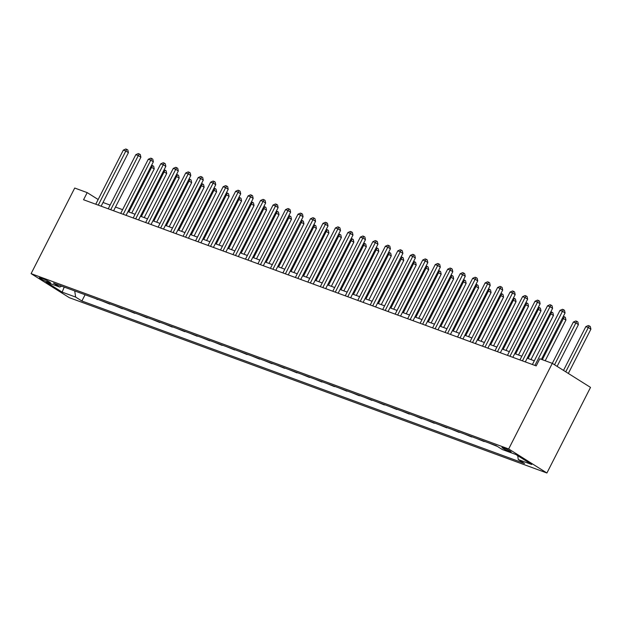 <?xml version="1.0" encoding="UTF-8"?>
<svg xmlns="http://www.w3.org/2000/svg" width="622" height="622" viewBox="0 0 622 622"><rect width="100%" height="100%" fill="white"/><g stroke="black" fill="none" stroke-linecap="round" stroke-linejoin="round"><path stroke-width="0.93" d="M503.276 447.646A5.155 0.536 -153 0 0 501.993 447.381A5.155 0.536 -153 0 0 504.745 449.356A5.155 0.536 -153 0 0 509.892 451.805A5.155 0.536 -153 0 0 511.175 452.062A5.155 0.536 -153 0 0 508.415 450.095A5.155 0.536 -153 0 0 503.276 447.646M554.544 364.764L575.84 322.973L573.344 322.056L552.305 363.357L590.519 387.397L546.909 473L69.33 297.681L31.1 273.641L508.679 448.952L546.909 473M98.159 199.514L87.189 192.618L83.558 199.748L536.187 365.899L539.818 358.77L552.297 363.349L508.679 448.952M47.078 281.883L49.278 282.691A4.992 0.521 -153 0 0 50.522 282.94A4.992 0.521 -153 0 0 47.847 281.035A4.992 0.521 -153 0 0 42.871 278.664L40.671 277.855A4.992 0.521 -153 0 0 39.427 277.606A4.992 0.521 -153 0 0 42.102 279.511A4.992 0.521 -153 0 0 47.078 281.883L47.583 280.887M74.733 290.94L75.635 297.075L81.886 301.009L524.533 463.499L518.282 459.565L517.706 455.677M75.635 297.075L62.161 292.13L46.253 282.124L59.728 287.069L61.749 286.174M518.282 459.565L531.756 464.51L515.84 454.503L502.374 449.558L496.123 445.624L53.476 283.134L59.728 287.069M87.189 192.618L74.718 188.038L31.1 273.641M534.306 360.807L527.199 358.194M521.827 356.227L514.721 353.615M509.348 351.648L502.242 349.035M496.877 347.06L489.771 344.456M484.398 342.481L477.292 339.876M471.927 337.901L464.813 335.297M459.448 333.322L452.342 330.717M446.969 328.743L439.863 326.138M434.498 324.163L427.392 321.558M422.019 319.584L414.913 316.979M409.548 315.004L402.434 312.399M397.069 310.425L389.963 307.82M384.59 305.845L377.484 303.241M372.119 301.266L365.013 298.661M359.64 296.686L352.534 294.082M347.162 292.107L340.055 289.502M334.69 287.527L327.584 284.915M322.212 282.948L315.105 280.335M309.74 278.368L302.626 275.756M297.262 273.789L290.155 271.176M284.783 269.209L277.676 266.597M272.312 264.63L265.205 262.017M259.833 260.05L252.726 257.438M247.354 255.471L240.248 252.859M234.883 250.891L227.776 248.279M222.404 246.312L215.298 243.7M209.933 241.733L202.819 239.12M197.454 237.153L190.348 234.541M184.975 232.574L177.869 229.961M172.504 227.994L165.398 225.382M160.025 223.415L152.919 220.802M147.554 218.835L140.44 216.223M135.075 214.256L127.969 211.643M122.596 209.668L115.49 207.064M110.125 205.089L103.019 202.484M81.886 301.009L85.082 294.742M89.669 296.422L97.561 299.322M495.392 445.36L496.721 446.005M496.644 446.145L488.9 442.973M482.913 440.78L484.313 441.293M484.173 441.566L476.429 438.393M470.434 436.201L471.834 436.714M471.694 436.986L463.95 433.814M457.963 431.621L459.355 432.134M459.215 432.407L451.471 429.234M445.484 427.042L446.884 427.555M446.744 427.827L439 424.655M433.005 422.462L434.405 422.976M434.265 423.248L426.521 420.075M420.534 417.883L421.934 418.396M421.786 418.668L414.042 415.496M408.055 413.303L409.455 413.817M409.315 414.089L401.571 410.917M395.584 408.716L396.976 409.229M396.836 409.509L389.092 406.337M383.105 404.137L384.505 404.65M384.365 404.93L376.621 401.758M370.626 399.557L372.026 400.07M371.886 400.35L364.142 397.178M358.155 394.978L359.555 395.491M359.407 395.771L351.663 392.599M345.676 390.398L347.076 390.911M346.936 391.191L339.192 388.019M333.205 385.819L334.597 386.332M334.457 386.612L326.713 383.44M320.727 381.239L322.126 381.752M321.986 382.032L314.234 378.86M308.248 376.66L309.647 377.173M309.507 377.453L301.763 374.281M295.777 372.08L297.168 372.594M297.028 372.873L289.284 369.701M283.298 367.501L284.697 368.014M284.557 368.294L276.813 365.122M270.819 362.921L272.218 363.435M272.078 363.714L264.334 360.542M258.348 358.342L259.747 358.855M259.599 359.135L251.856 355.963M245.869 353.762L247.268 354.276M247.128 354.556L239.384 351.383M233.398 349.183L234.789 349.696M234.649 349.976L226.906 346.804M220.919 344.604L222.318 345.117M222.178 345.397L214.435 342.224M208.44 340.024L209.839 340.537M209.7 340.817L201.956 337.645M195.969 335.445L197.361 335.958M197.221 336.238L189.477 333.065M183.49 330.865L184.889 331.378M184.75 331.658L177.006 328.486M171.011 326.286L172.411 326.799M172.271 327.079L164.527 323.906M158.54 321.706L159.94 322.219M159.792 322.499L152.048 319.327M146.061 317.127L147.461 317.64M147.321 317.912L139.577 314.748M133.59 312.547L134.982 313.06M134.842 313.332L127.098 310.16M121.111 307.968L122.511 308.481M122.371 308.753L114.627 305.581M108.632 303.388L110.032 303.901M109.892 304.174L102.148 301.001M96.161 298.809L97.413 299.594M64.206 287.076L62.161 292.13M101.122 206.201L128.412 152.639L125.831 151.014L98.253 205.143M123.335 150.096L125.807 149L126.802 149.373L125.831 151.014L123.335 150.096L95.757 204.226M126.802 149.373L127.837 150.019L128.412 152.639M131.747 213.035L154.24 168.881L150.749 166.929M128.878 211.978L151.659 167.256L152.631 165.615L153.665 166.268L154.24 168.881M151.597 165.265L152.631 165.615M113.601 210.78L140.891 157.218L138.309 155.593L110.724 209.723M135.814 154.676L138.278 153.58L139.281 153.953L138.309 155.593L135.814 154.676L108.228 208.805M139.281 153.953L140.308 154.598L140.891 157.218M126.072 215.36L153.362 161.798L150.781 160.173L123.203 214.302M148.285 159.255L150.757 158.159L151.752 158.532L150.781 160.173L148.285 159.255L120.707 213.385M151.752 158.532L152.787 159.178L153.362 161.798M138.55 219.939L165.841 166.377L163.259 164.752L135.674 218.882M160.764 163.835L163.228 162.746L164.231 163.112L163.259 164.752L160.764 163.835L133.186 217.964M164.231 163.112L165.265 163.757L165.841 166.377M144.226 217.614L166.719 173.46L163.228 171.509M141.35 216.557L164.138 171.835L165.11 170.195L166.144 170.848L166.719 173.46M164.076 169.845L165.11 170.195M156.697 222.194L179.198 178.04L175.707 176.088M153.828 221.137L176.609 176.415L177.581 174.774L178.615 175.427L179.198 178.04M176.547 174.424L177.581 174.774M169.176 226.773L191.669 182.619L188.178 180.668M166.299 225.716L189.088 181.002L190.06 179.354L191.094 180.007L191.669 182.619M189.026 179.004L190.06 179.354M151.029 224.519L178.32 170.957L175.731 169.332L148.153 223.461M173.243 168.414L175.707 167.326L176.702 167.691L175.731 169.332L173.243 168.414L145.657 222.544M176.702 167.691L177.736 168.337L178.32 170.957M181.655 231.353L204.148 187.206L200.657 185.247M178.778 230.295L201.567 185.581L202.539 183.933L203.565 184.586L204.148 187.206M201.497 183.583L202.539 183.933M163.5 229.098L190.791 175.536L188.209 173.911L160.631 228.041M185.714 172.994L188.186 171.905L189.181 172.271L188.209 173.911L185.714 172.994L158.136 227.123M189.181 172.271L190.215 172.916L190.791 175.536M194.126 235.932L216.619 191.786L213.128 189.827M191.257 234.875L214.038 190.161L215.01 188.513L216.044 189.166L216.619 191.786M213.976 188.163L215.01 188.513M175.979 233.678L203.27 180.116L200.688 178.491L173.103 232.62M198.193 177.573L200.657 176.485L201.66 176.85L200.688 178.491L198.193 177.573L170.607 231.703M201.66 176.85L202.694 177.495L203.27 180.116M206.605 240.512L229.098 196.365L225.607 194.406M203.728 239.454L226.517 194.74L227.489 193.092L228.523 193.745L229.098 196.365M226.455 192.742L227.489 193.092M188.45 238.257L215.748 184.695L213.159 183.07L185.581 237.2M210.664 182.153L213.136 181.064L214.131 181.43L213.159 183.07L210.664 182.153L183.086 236.282M214.131 181.43L215.165 182.075L215.748 184.695M219.084 245.091L241.577 200.945L238.086 198.986M216.207 244.034L238.988 199.32L239.96 197.672L240.994 198.325L241.577 200.945M238.926 197.322L239.96 197.672M200.929 242.837L228.22 189.275L225.638 187.65L198.06 241.779M223.142 186.732L225.607 185.644L226.61 186.009L225.638 187.65L223.142 186.732L195.565 240.862M226.61 186.009L227.644 186.654L228.22 189.275M231.555 249.671L254.048 205.524L250.557 203.565M228.686 248.613L251.467 203.899L252.439 202.251L253.473 202.904L254.048 205.524M251.405 201.901L252.439 202.251M213.408 247.416L240.698 193.854L238.117 192.229L210.531 246.359M235.621 191.312L238.086 190.223L239.081 190.589L238.117 192.229L235.621 191.312L208.036 245.441M239.081 190.589L240.115 191.234L240.698 193.854M244.034 254.25L266.527 210.104L263.036 208.145M241.157 253.193L263.946 208.479L264.918 206.838L265.952 207.484L266.527 210.104M263.883 206.481L264.918 206.838M225.879 251.996L253.17 198.434L250.588 196.809L223.01 250.938M248.092 195.891L250.565 194.803L251.56 195.168L250.588 196.809L248.092 195.891L220.515 250.021M251.56 195.168L252.594 195.813L253.17 198.434M256.505 258.83L279.006 214.683L275.507 212.724M253.636 257.772L276.417 213.058L277.389 211.418L278.423 212.063L279.006 214.683M276.355 211.068L277.389 211.418M238.358 256.575L265.648 203.013L263.067 201.388L235.481 255.518M260.571 200.471L263.036 199.382L264.039 199.748L263.067 201.388L260.571 200.471L232.986 254.6M264.039 199.748L265.073 200.393L265.648 203.013M268.984 263.409L291.477 219.263L287.986 217.303M266.107 262.352L288.896 217.638L289.868 215.997L290.902 216.643L291.477 219.263M288.833 215.647L289.868 215.997M250.837 261.154L278.127 207.593L275.538 205.968L247.96 260.097M273.042 205.05L275.515 203.962L276.51 204.327L275.538 205.968L273.042 205.05L245.465 259.18M276.51 204.327L277.544 204.98L278.127 207.593M281.463 267.989L303.956 223.842L300.465 221.883M278.586 266.931L302.339 220.577L303.373 221.222L303.956 223.842M301.305 220.227L302.339 220.577M263.308 265.734L290.598 212.172L288.017 210.547L260.439 264.677M285.521 209.63L287.994 208.541L288.989 208.906L288.017 210.547L285.521 209.63L257.943 263.767M288.989 208.906L290.023 209.56L290.598 212.172M293.934 272.568L316.427 228.422L312.936 226.462M291.065 271.511L313.846 226.797L314.818 225.156L315.852 225.802L316.427 228.422M313.783 224.806L314.818 225.156M275.787 270.313L303.077 216.751L300.496 215.126L272.91 269.256M298 214.209L300.465 213.121L301.468 213.486L300.496 215.126L298 214.209L270.414 268.346M301.468 213.486L302.494 214.139L303.077 216.751M306.413 277.148L328.906 233.001L325.415 231.042M303.536 276.09L326.325 231.376L327.296 229.736L328.33 230.381L328.906 233.001M326.262 229.386L327.296 229.736M288.258 274.893L315.548 221.331L312.967 219.706L285.389 273.835M310.471 218.788L312.944 217.7L313.939 218.065L312.967 219.706L310.471 218.788L282.893 272.926M313.939 218.065L314.973 218.719L315.548 221.331M318.884 281.727L341.385 237.581L337.894 235.621M316.015 280.67L338.796 235.956L339.767 234.315L340.802 234.96L341.385 237.581M338.733 233.965L339.767 234.315M300.737 279.472L328.027 225.91L325.446 224.285L297.86 278.415M322.95 223.368L325.415 222.279L326.418 222.645L325.446 224.285L322.95 223.368L295.372 277.505M326.418 222.645L327.452 223.298L328.027 225.91M331.363 286.307L353.856 242.16L350.365 240.201M328.494 285.249L351.274 240.535L352.246 238.895L353.28 239.54L353.856 242.16M351.212 238.545L352.246 238.895M313.216 284.052L340.506 230.49L337.917 228.865L310.339 282.994M335.429 227.947L337.894 226.859L338.889 227.224L337.917 228.865L335.429 227.947L307.843 282.085M338.889 227.224L339.923 227.877L340.506 230.49M343.842 290.886L366.335 246.74L362.844 244.78M340.965 289.829L363.753 245.115L364.725 243.474L365.752 244.119L366.335 246.74M363.683 243.124L364.725 243.474M325.687 288.631L352.977 235.069L350.396 233.444L322.818 287.574M347.9 232.535L350.373 231.438L351.368 231.804L350.396 233.444L347.9 232.535L320.322 286.664M351.368 231.804L352.402 232.457L352.977 235.069M356.313 295.466L378.806 251.319L375.315 249.36M353.444 294.408L376.224 249.694L377.196 248.054L378.23 248.699L378.806 251.319M376.162 247.704L377.196 248.054M338.166 293.211L365.456 239.649L362.875 238.024L335.289 292.161M360.379 237.114L362.844 236.018L363.847 236.383L362.875 238.024L360.379 237.114L332.793 291.244M363.847 236.383L364.881 237.036L365.456 239.649M368.792 300.045L391.285 255.899L387.794 253.939M365.915 298.988L388.703 254.274L389.675 252.633L390.709 253.278L391.285 255.899M388.641 252.283L389.675 252.633M350.645 297.79L377.935 244.228L375.346 242.603L347.768 296.741M372.85 241.694L375.323 240.597L376.318 240.963L375.346 242.603L372.85 241.694L345.272 295.823M376.318 240.963L377.352 241.616L377.935 244.228M381.27 304.625L403.764 260.478L400.273 258.519M378.394 303.575L402.146 257.213L403.18 257.858L403.764 260.478M401.112 256.863L402.146 257.213M363.116 302.37L390.406 248.808L387.825 247.183L360.247 301.32M385.329 246.273L387.801 245.177L388.797 245.542L387.825 247.183L385.329 246.273L357.751 300.403M388.797 245.542L389.831 246.195L390.406 248.808M393.742 309.204L416.235 265.058L412.744 263.098M390.873 308.154L413.653 263.433L414.625 261.792L415.659 262.445L416.235 265.058M413.591 261.442L414.625 261.792M375.595 306.949L402.885 253.387L400.304 251.762L372.718 305.9M397.808 250.853L400.273 249.756L401.276 250.122L400.304 251.762L397.808 250.853L370.222 304.982M401.276 250.122L402.302 250.775L402.885 253.387M406.22 313.783L428.713 269.637L425.223 267.678M403.344 312.734L426.132 268.012L427.104 266.372L428.138 267.025L428.713 269.637M426.07 266.022L427.104 266.372M388.066 311.529L415.356 257.967L412.775 256.35L385.197 310.479M410.279 255.432L412.751 254.336L413.747 254.701L412.775 256.35L410.279 255.432L382.701 309.562M413.747 254.701L414.781 255.354L415.356 257.967M418.692 318.363L441.192 274.216L437.694 272.257M415.823 317.313L438.603 272.591L439.575 270.951L440.609 271.604L441.192 274.216M438.541 270.601L439.575 270.951M400.545 316.108L427.835 262.554L425.254 260.929L397.668 315.059M422.758 260.012L425.223 258.915L426.226 259.281L425.254 260.929L422.758 260.012L395.18 314.141M426.226 259.281L427.26 259.934L427.835 262.554M431.17 322.942L453.663 278.796L450.172 276.837M428.294 321.893L451.082 277.171L452.054 275.53L453.088 276.184L453.663 278.796M451.02 275.181L452.054 275.53M413.024 320.688L440.314 267.133L437.725 265.508L410.147 319.638M435.237 264.591L437.701 263.495L438.697 263.86L437.725 265.508L435.237 264.591L407.651 318.721M438.697 263.86L439.731 264.513L440.314 267.133M443.649 327.522L466.142 283.375L462.651 281.416M440.773 326.472L463.561 281.75L464.533 280.11L465.559 280.763L466.142 283.375M463.491 279.76L464.533 280.11M425.495 325.267L452.785 271.713L450.204 270.088L422.626 324.217M447.708 269.171L450.18 268.074L451.175 268.44L450.204 270.088L447.708 269.171L420.13 323.3M451.175 268.44L452.21 269.093L452.785 271.713M456.12 332.101L478.613 287.955L475.122 285.996M453.251 331.052L476.032 286.33L477.004 284.689L478.038 285.342L478.613 287.955M475.97 284.34L477.004 284.689M437.974 329.847L465.264 276.292L462.682 274.667L435.097 328.797M460.187 273.75L462.651 272.654L463.654 273.019L462.682 274.667L460.187 273.75L432.601 327.88M463.654 273.019L464.681 273.672L465.264 276.292M468.599 336.681L491.092 292.534L487.601 290.575M465.722 335.631L488.511 290.909L489.483 289.269L490.517 289.922L491.092 292.534M488.449 288.919L489.483 289.269M450.445 334.426L477.743 280.872L475.154 279.247L447.576 333.376M472.658 278.329L475.13 277.233L476.125 277.599L475.154 279.247L472.658 278.329L445.08 332.459M476.125 277.599L477.16 278.252L477.743 280.872M481.078 341.26L503.571 297.114L500.08 295.155M478.201 340.211L500.982 295.489L501.954 293.848L502.988 294.501L503.571 297.114M500.92 293.498L501.954 293.848M462.923 339.013L490.214 285.451L487.632 283.826L460.055 337.956M485.137 282.909L487.601 281.813L488.604 282.178L487.632 283.826L485.137 282.909L457.559 337.038M488.604 282.178L489.638 282.831L490.214 285.451M493.549 345.84L516.042 301.693L512.551 299.734M490.68 344.79L513.461 300.068L514.433 298.428L515.467 299.081L516.042 301.693M513.399 298.078L514.433 298.428M475.402 343.593L502.693 290.031L500.111 288.406L472.526 342.535M497.616 287.488L500.08 286.392L501.075 286.765L500.111 288.406L497.616 287.488L470.03 341.618M501.075 286.765L502.109 287.411L502.693 290.031M506.028 350.427L528.521 306.273L525.03 304.321M503.151 349.37L525.94 304.648L526.912 303.007L527.946 303.66L528.521 306.273M525.878 302.657L526.912 303.007M487.873 348.172L515.164 294.61L512.582 292.985L485.004 347.115M510.087 292.068L512.559 290.972L513.554 291.345L512.582 292.985L510.087 292.068L482.509 346.197M513.554 291.345L514.588 291.99L515.164 294.61M518.499 355.007L541 310.852L537.501 308.901M515.63 353.949L538.411 309.227L539.383 307.587L540.417 308.24L541 310.852M538.349 307.237L539.383 307.587M500.352 352.752L527.643 299.19L525.061 297.565L497.476 351.694M522.566 296.647L525.03 295.551L526.033 295.924L525.061 297.565L522.566 296.647L494.98 350.777M526.033 295.924L527.067 296.57L527.643 299.19M530.978 359.586L553.471 315.432L549.98 313.48M528.101 358.529L550.89 313.807L551.862 312.166L552.896 312.819L553.471 315.432M550.828 311.816L551.862 312.166M512.831 357.331L540.121 303.769L537.532 302.144L509.954 356.274M535.037 301.227L537.509 300.138L538.504 300.504L537.532 302.144L535.037 301.227L507.459 355.356M538.504 300.504L539.538 301.149L540.121 303.769M545.199 360.744L565.95 320.011L562.459 318.06M542.322 359.687L564.333 316.746L565.367 317.399L565.95 320.011M563.299 316.396L564.333 316.746M525.302 361.911L552.593 308.349L550.011 306.724L522.433 360.853M547.515 305.806L549.988 304.718L550.983 305.083L550.011 306.724L547.515 305.806L519.938 359.936M550.983 305.083L552.017 305.729L552.593 308.349M557.125 366.389L578.421 324.598L575.84 322.973L576.812 321.325L577.846 321.978L578.421 324.598M573.344 322.056L575.817 320.96L576.812 321.325M541.412 359.353L565.071 312.928L562.49 311.303L534.904 365.433M559.994 310.386L562.459 309.297L563.462 309.663L562.49 311.303L559.994 310.386L532.409 364.515M563.462 309.663L564.488 310.308L565.071 312.928M568.345 373.441L590.9 329.178L588.319 327.553L585.823 326.636L563.516 370.409M565.763 371.816L588.319 327.553L589.291 325.905L590.325 326.558L590.9 329.178M585.823 326.636L588.288 325.539L589.291 325.905M49.581 282.085L49.278 282.691"/></g></svg>
